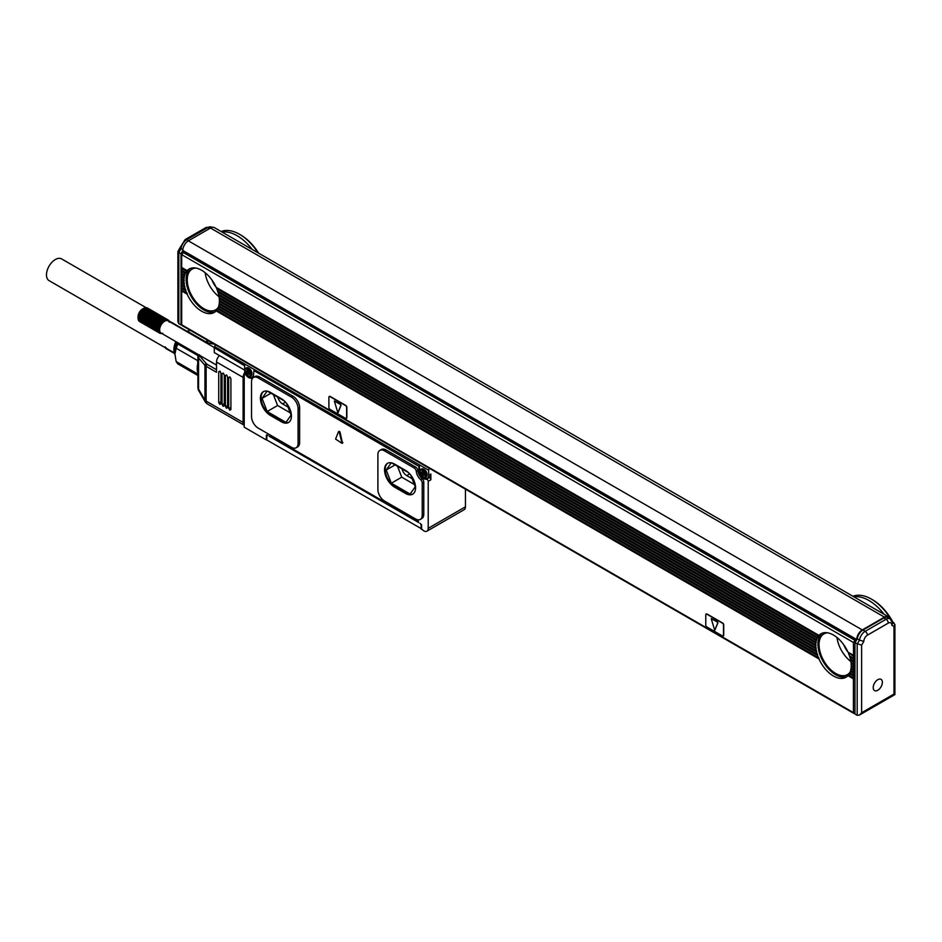 <?xml version="1.0" encoding="UTF-8"?>
<svg xmlns="http://www.w3.org/2000/svg" width="942" height="942" viewBox="0 0 942 942"><rect width="100%" height="100%" fill="white"/><g stroke="black" fill="none" stroke-linecap="round" stroke-linejoin="round"><path stroke-width="1.41" d="M338.461 431.766L335.576 439.066L342.076 443.352L339.285 432.248L338.461 431.766M342.417 442.94L339.956 431.86L338.72 431.613M246.215 374.857L245.933 375.022A6.9 3.98 -120 0 0 252.091 377.872A6.9 3.98 -120 0 0 253.528 374.716L253.963 370.618L418.907 466.361L418.907 470.199A6.9 3.98 -120 0 0 421.486 476.652A6.9 3.98 -120 0 0 426.49 479.266A1.566 0.907 -120 0 1 427.633 479.855A1.566 0.907 -120 0 1 428.21 481.327L428.21 528.309A6.276 3.615 -120 0 1 426.914 531.182A6.276 3.615 -120 0 1 423.782 530.864L421.569 529.074L421.569 524.729L420.014 523.316A1.566 0.907 -120 0 1 421.121 525.236L421.569 524.977M245.933 375.022A1.566 0.907 -120 0 0 244.543 374.374A1.566 0.907 -120 0 0 244.214 375.093L244.214 425.207L207.44 403.988A6.276 3.615 -60 0 1 206.133 401.115L206.133 366.297A1.566 0.907 -60 0 1 207.252 364.377L216.507 369.723M266.822 439.443L265.938 439.737L244.214 427.197L244.214 425.207A6.276 3.615 120 0 1 243.107 422.463L206.133 401.115A6.276 3.615 0 0 1 204.967 400.173L205.144 401.692A6.276 6.276 0 0 0 207.44 403.988M266.256 439.773L266.386 435.133M421.569 528.815L266.822 439.996L266.822 436.158A1.566 0.907 -120 0 1 267.151 435.44A1.566 0.907 -120 0 1 267.94 435.51L266.822 434.874M421.121 529.074L421.121 525.236M420.285 519.431L421.828 518.536A9.408 5.428 -120 0 0 423.782 514.226L423.782 482.139A3.132 1.813 -120 0 0 422.169 478.736A8.466 4.887 -120 0 1 417.848 470.529A3.132 1.813 -120 0 0 415.657 467.044L386.09 449.982A9.408 5.428 -120 0 0 381.392 449.511L379.838 450.406A9.408 5.428 -120 0 0 377.895 454.715L377.895 489.522A9.408 5.428 -120 0 0 384.548 501.05L415.575 518.96A9.408 5.428 -120 0 0 420.285 519.431A9.408 5.428 -120 0 0 422.228 515.121L422.228 483.034A3.132 1.813 -120 0 0 420.615 479.631A8.466 4.887 -120 0 1 416.293 471.424A3.132 1.813 -120 0 0 414.103 467.938L384.548 450.877A9.408 5.428 -120 0 0 379.838 450.406M296.141 447.756L297.684 446.861A9.408 5.428 -120 0 0 299.638 442.552L299.638 407.745A9.408 5.428 -120 0 0 292.986 396.217L259.733 377.024A9.408 5.428 -120 0 0 255.035 376.553L253.48 377.448A9.408 5.428 -120 0 0 251.526 381.757L251.526 416.576A9.408 5.428 -120 0 0 258.179 428.092L291.431 447.285A9.408 5.428 -120 0 0 296.141 447.756A9.408 5.428 -120 0 0 298.084 443.447L298.084 408.64A9.408 5.428 -120 0 0 291.431 397.112L258.179 377.919A9.408 5.428 -120 0 0 253.48 377.448M269.706 436.028L418.236 521.267L418.684 522.551L269.271 436.287L270.154 435.769M428.139 477.735A6.9 3.98 -120 0 0 429.152 477.724L426.49 479.266M418.907 466.361L253.963 370.618M244.826 372.373A6.276 3.615 120 0 0 243.107 377.401L243.107 422.463M426.914 531.182L464.159 509.681A6.276 3.615 -120 0 0 465.454 506.808L428.21 528.309M423.794 477.606A6.276 3.615 60 0 0 424.23 477.877A6.276 3.615 60 0 0 427.362 478.195A6.276 3.615 60 0 0 428.657 475.321L428.657 470.199A1.566 0.907 -60 0 1 429.552 468.433M427.362 478.195L429.576 476.911A6.276 3.615 -120 0 0 430.871 474.038L430.871 479.784A1.566 0.907 -120 0 0 430.294 478.324A1.566 0.907 -120 0 0 429.152 477.724M465.454 489.157L465.454 506.808M272.544 437.147A5.11 2.944 0 0 0 273.321 437.724L416.305 520.278A4.663 2.696 0 0 0 417.271 520.702M419.814 470.706A6.276 3.615 60 0 1 419.791 470.199L419.343 466.102M428.657 470.199L214.729 346.691L214.729 347.963L244.661 365.249L244.661 369.087A6.276 3.615 60 0 0 244.673 369.594M253.528 374.209A6.276 3.615 60 0 1 252.22 377.071A6.276 3.615 60 0 1 249.088 376.765A6.276 3.615 60 0 1 248.664 376.494M424.006 469.387A3.992 2.308 60 0 1 427.044 474.638M248.876 368.263A3.992 2.308 60 0 1 251.914 373.515M198.397 354.616L197.95 355.982A6.276 3.615 0 0 0 197.914 356.359L197.914 387.492A6.276 3.615 0 0 0 198.574 389.105L204.967 400.173L204.967 365.366A6.276 3.615 0 0 0 206.133 366.297L216.507 372.29L216.507 362.046A6.276 3.615 -60 0 1 219.427 355.546M230.908 409.535L230.908 378.814L229.801 376.894L228.694 377.53L228.694 408.251L229.801 410.17L230.908 409.535L229.801 410.17M230.295 377.318A1.566 0.907 180 0 0 228.694 377.53L229.801 376.894M227.587 407.615L227.587 376.894L226.48 374.975L225.374 375.611L225.374 406.332L226.48 408.251L227.587 407.615L226.48 408.251M226.975 375.399A1.566 0.907 180 0 0 225.374 375.611L226.48 374.975M224.267 405.696L224.267 374.975L223.148 373.056L222.041 373.691L222.041 404.412L223.148 406.332L224.267 405.696L223.148 406.332M223.654 373.479A1.566 0.907 180 0 0 222.041 373.691L223.148 373.056M220.934 403.777L220.934 373.056L219.827 371.136L218.721 371.772L218.721 402.493L219.827 404.412L220.934 403.777L219.827 404.412M220.322 371.56A1.566 0.907 180 0 0 218.721 371.772L219.827 371.136M214.729 346.691A1.566 0.907 -60 0 1 215.624 344.913M406.273 493.113L405.602 493.49A14.106 8.148 -120 0 0 412.655 494.197A14.106 8.148 -120 0 0 414.821 482.893A14.106 8.148 -120 0 0 405.602 470.458L394.521 464.053A14.106 8.148 -120 0 0 387.468 463.358A14.106 8.148 -120 0 0 385.302 474.662A14.106 8.148 -120 0 0 394.521 487.096L395.181 486.708L406.273 493.113A14.106 8.148 -120 0 0 412.985 493.985M405.602 493.49L394.521 487.096M282.117 421.439L281.458 421.816A14.106 8.148 -120 0 0 288.511 422.522A14.106 8.148 -120 0 0 290.678 411.218A14.106 8.148 -120 0 0 281.458 398.784L270.378 392.378A14.106 8.148 -120 0 0 263.324 391.684A14.106 8.148 -120 0 0 261.158 402.988A14.106 8.148 -120 0 0 270.378 415.422L271.037 415.033L282.117 421.439A14.106 8.148 -120 0 0 288.841 422.31M281.458 421.816L270.378 415.422M244.673 369.582L244.661 365.249M244.214 365.508L214.729 347.963M244.214 369.853L214.281 352.579L214.281 348.222M387.81 463.181A14.106 8.148 -120 0 0 386.055 474.58A14.106 8.148 -120 0 0 395.181 486.708M263.654 391.507A14.106 8.148 -120 0 0 261.911 402.905A14.106 8.148 -120 0 0 271.037 415.033M197.961 355.782L197.914 356.359A6.276 3.615 0 0 0 198.574 357.984L198.574 389.105A6.276 3.273 150 0 0 198.75 390.624L205.144 401.692M410.665 474.98L415.245 486.778L410.123 494.055L391.33 483.199L386.208 470.011L391.271 462.805M408.545 472.66L391.578 462.875M267.116 391.13L262.064 398.336L267.175 411.524L285.979 422.381L291.102 415.104L286.521 403.306M284.402 400.986L267.434 391.189M208.535 340.827L208.453 340.874A6.276 3.615 -120 0 0 206.722 341.11A6.276 3.615 -120 0 0 206.404 341.334A1.566 1.272 49.5 0 0 205.898 342.652M197.95 355.982L199.504 354.793M414.35 484.471L401.739 477.182L397.524 466.302M391.33 483.199L401.739 477.182M386.208 470.011L395.075 464.889M262.064 398.336L270.931 393.214M267.175 411.524L277.596 405.507L290.207 412.796M273.38 394.627L277.596 405.507M422.228 474.556L422.228 476.216L423.111 476.723L423.276 474.709L425.113 475.58L425.113 474.556L423.676 473.72L423.111 471.094L422.228 470.588L422.063 472.601L420.238 471.73L420.238 472.754L422.228 474.556L423.335 473.908L422.781 472.955L421.675 473.59M247.098 373.444L247.098 375.104L247.981 375.611L248.146 373.597L249.983 374.457L249.983 373.444L248.535 372.608L247.981 369.982L247.098 369.476L246.934 371.489L245.097 370.618L245.097 371.643L247.098 373.444L248.205 372.797L247.652 371.843L246.545 372.479M162.836 333.386L161.494 333.268A7.053 4.074 -60 0 1 161.106 333.091A7.053 4.074 -60 0 1 160.752 332.844A7.053 4.074 -60 0 1 160.446 332.526A7.053 4.074 -60 0 1 160.187 332.161A7.053 4.074 -60 0 1 159.975 331.725A7.053 4.074 -60 0 1 159.81 331.254A7.053 4.074 -60 0 1 159.704 330.724A7.053 4.074 -60 0 1 159.645 330.159A7.053 4.074 -60 0 1 159.645 329.547A7.053 4.074 -60 0 1 159.704 328.923A7.053 4.074 -60 0 1 159.81 328.263A7.053 4.074 -60 0 1 159.975 327.604A7.053 4.074 -60 0 1 160.187 326.933A7.053 4.074 -60 0 1 160.246 326.744A7.053 4.074 -60 0 1 160.446 326.262A7.053 4.074 -60 0 1 160.752 325.591A7.053 4.074 -60 0 1 161.106 324.943A7.053 4.074 -60 0 1 161.494 324.319A7.053 4.074 -60 0 1 161.906 323.718A7.053 4.074 -60 0 1 162.365 323.153A7.053 4.074 -60 0 1 162.836 322.635A7.053 4.074 -60 0 1 163.343 322.164A7.053 4.074 -60 0 1 163.849 321.74A7.053 4.074 -60 0 1 164.367 321.375A7.053 4.074 -60 0 1 164.626 321.222A7.053 4.074 -60 0 1 164.885 321.081A7.053 4.074 -60 0 1 165.403 320.833A7.053 4.074 -60 0 1 165.922 320.669A7.053 4.074 -60 0 1 166.416 320.574A7.053 4.074 -60 0 1 166.887 320.539A7.053 4.074 -60 0 1 167.017 320.539A7.053 4.074 -60 0 1 167.346 320.574A7.053 4.074 -60 0 1 167.77 320.692A7.053 4.074 -60 0 1 168.159 320.869L167.782 319.762L168.5 321.116L168.559 320.304L169.289 322.223M216.507 365.072L161.106 333.091L160.364 333.55L161.494 333.268M197.914 359.974L197.655 360.621L176.142 348.199L174.941 354.18L176.142 361.54L197.655 373.974L197.655 372.738M197.655 362.34L197.655 360.621M412.113 478.689L406.708 475.58L409.711 473.85M401.975 468.869A7.053 4.074 -120 0 0 406.708 475.58M277.831 397.194A7.053 4.074 -120 0 0 282.565 403.906L287.969 407.015M423.276 474.709L424.23 474.427M422.228 476.216L423.111 475.698M423.335 474.674L423.335 473.908M420.238 472.754L421.121 472.248M422.122 472.566L422.781 472.955M422.781 471.93L422.063 472.601M248.146 373.597L249.088 373.315M247.098 375.104L247.981 374.586M248.205 373.562L248.205 372.797M245.097 371.643L245.992 371.136M246.992 371.454L247.652 371.843M160.187 326.933L138.568 314.451L138.827 313.78L160.446 326.262L159.269 326.226L160.187 326.933L159.01 326.98L159.975 327.604L158.798 327.722L159.81 328.263L158.656 328.452L159.704 328.923L158.562 329.17L159.645 329.547L158.562 330.512L159.704 330.724L158.798 331.678L159.975 331.725L159.01 332.185L160.187 332.161L159.269 332.632L160.446 332.526L159.587 333.009L161.106 333.091M138.827 313.78L139.133 313.109L160.752 325.591L159.587 325.485L160.446 326.262M139.133 313.109L139.487 312.461L161.106 324.943L159.952 324.755L160.752 325.591M139.487 312.461L139.875 311.837L161.494 324.319L160.364 324.048L161.106 324.943M139.875 311.837L140.299 311.237L161.906 323.718L160.811 323.365L161.494 324.319M140.299 311.237L140.747 310.672L162.365 323.153L161.306 322.717L161.906 323.718M140.747 310.672L141.229 310.153L162.836 322.635L161.824 322.117L162.365 323.153M146.151 308.211L147.282 307.916L167.782 319.762L167.77 320.692L167.335 319.597L167.346 320.574L166.84 319.515L166.887 320.539L166.334 319.515L166.416 320.574L165.792 319.585L165.922 320.669L164.65 319.962L164.885 321.081L164.073 320.256L163.849 321.74L162.919 321.069L163.343 322.164L162.365 321.563L162.836 322.635M214.729 347.763L168.159 320.869L168.194 319.997M205.803 341.899L187.799 331.502L190.013 330.136M197.997 355.629L177.779 343.96L178.168 342.935M177.779 343.96L176.142 348.199M197.914 375.505L177.779 363.883L176.142 361.54M138.768 314.392L159.269 326.226M139.086 313.651L159.587 325.485M139.451 312.909L159.952 324.755M139.863 312.202L160.364 324.048M140.311 311.519L160.811 323.365M140.794 310.872L161.306 322.717M141.312 310.271L161.824 322.117M164.65 319.962L144.15 308.116L142.748 308.894L141.724 309.683L162.365 321.563M141.229 310.153L141.853 309.718M142.419 309.223L162.919 321.069M142.984 308.788L163.496 320.633M142.748 308.894L143.573 308.423L164.073 320.256M143.796 308.364L144.715 307.893L165.227 319.738M144.303 308.187L145.28 307.74L165.792 319.585M144.797 308.093L145.822 307.669L166.334 319.515M145.833 307.857L166.84 319.515M145.727 308.105L146.822 307.763L167.335 319.597M139.487 320.61L139.863 321.717L160.364 333.55M139.133 320.362L139.451 321.481L159.952 333.315M138.827 320.056L139.086 321.175L159.587 333.009M138.568 319.679L138.768 320.786L159.269 332.632M138.356 319.256L138.509 320.351L159.01 332.185M138.191 318.773L138.297 319.844L158.798 331.678M138.085 318.243L138.144 319.279L158.656 331.113M138.027 317.678L138.05 318.667L158.562 330.512M159.975 327.604L138.356 315.123L138.027 318.019L158.527 329.853M138.05 317.336L158.562 329.17M138.144 316.618L158.656 328.452M138.297 315.888L158.798 327.722M138.568 314.451L138.509 315.134L159.01 326.98M177.426 342.511A16.461 9.502 120 0 0 174.941 352.261L174.941 354.18M166.086 347.739L166.463 348.846L174.482 353.474L166.051 348.611L165.745 347.492M165.427 347.186L165.686 348.305L174.435 353.356M165.168 346.809L165.368 347.928L174.341 353.109M143.573 308.423L142.454 309.058A6.276 3.615 120 0 0 138.027 316.736L138.027 318.019M174.941 354.345A15.673 9.055 -60 0 1 176.083 344.171A15.673 9.055 -60 0 1 176.931 342.229M186.81 331.643A15.673 9.055 -60 0 1 188.388 331.054M174.941 354.616L174.517 353.568A14.224 8.219 -60 0 1 175.2 343.218A14.224 8.219 -60 0 1 175.895 341.628M186.292 331.337A14.224 8.219 -60 0 1 187.505 331.078L188.6 330.925M174.282 352.92L49.066 280.622A12.54 7.242 -60 0 1 47.1 270.731A12.54 7.242 -60 0 1 55.107 259.662A12.54 7.242 -60 0 1 61.607 258.909L146.175 307.728M181.7 324.802L853.417 712.611A1.566 0.907 120 0 0 853.735 713.329L182.018 325.52A1.566 0.907 120 0 1 181.7 324.802L181.7 291.007L187.14 294.151L186.551 292.797A25.081 14.483 -120 0 1 185.704 290.513L185.303 289.253A25.081 14.483 -120 0 1 184.726 287.133L184.479 285.956A25.081 14.483 -120 0 1 184.149 283.978L184.031 282.883A25.081 14.483 -120 0 1 183.925 281.034L184.208 280.174L181.983 278.891L181.7 279.75L183.925 281.034M853.417 712.611L853.417 678.817L847.977 675.685A25.081 14.483 60 0 1 845.998 677.251A25.081 14.483 60 0 1 818.951 658.929L818.362 657.563A25.081 14.483 -120 0 1 817.515 655.279L817.114 654.019A25.081 14.483 -120 0 1 816.537 651.899L816.29 650.734A25.081 14.483 -120 0 1 815.96 648.755L815.843 647.66A25.081 14.483 -120 0 1 815.737 645.8L816.008 644.94L219.38 300.474A25.081 14.483 -120 0 0 219.274 298.626L815.843 643.045A25.081 14.483 -120 0 0 815.737 644.775L816.008 644.94M187.14 294.151A25.081 14.483 60 0 0 214.187 312.473A25.081 14.483 60 0 0 216.165 310.907L818.951 658.929M706.217 614.054A1.566 0.907 60 0 1 706.312 613.984A1.566 0.907 60 0 1 707.101 614.054L722.62 623.015A1.566 0.907 60 0 1 723.727 624.935L723.503 625.064A1.566 0.907 -120 0 0 722.396 623.145L706.877 614.184A1.566 0.907 -120 0 0 706.088 614.113A1.566 0.907 -120 0 0 705.77 614.832L705.77 625.064A1.566 0.907 -120 0 0 706.877 626.983L722.396 635.944A1.566 0.907 -120 0 0 723.173 636.027A1.566 0.907 -120 0 0 723.503 635.308L723.503 625.064M723.279 635.944A1.566 0.907 60 0 0 723.397 635.897A1.566 0.907 60 0 0 723.727 635.179L723.727 624.935M329.347 396.476A1.566 0.907 60 0 1 329.441 396.394A1.566 0.907 60 0 1 330.23 396.476L345.749 405.437A1.566 0.907 60 0 1 346.856 407.356L346.632 407.486A1.566 0.907 -120 0 0 345.526 405.566L330.006 396.606A1.566 0.907 -120 0 0 329.229 396.523A1.566 0.907 -120 0 0 328.899 397.241L328.899 407.486A1.566 0.907 -120 0 0 330.006 409.405L345.526 418.366A1.566 0.907 -120 0 0 346.315 418.436A1.566 0.907 -120 0 0 346.632 417.718L346.632 407.486M346.409 418.366A1.566 0.907 60 0 0 346.526 418.307A1.566 0.907 60 0 0 346.856 417.6L346.856 407.356M190.272 268.482A25.081 14.483 -120 0 0 186.127 279.232A25.081 14.483 -120 0 0 196.36 303.701A25.081 14.483 -120 0 0 215.247 311.755M216.165 310.907L216.742 310.224A25.081 14.483 -120 0 0 217.602 308.917L218.002 308.128A25.081 14.483 -120 0 0 218.568 306.668L218.827 305.785A25.081 14.483 -120 0 0 219.145 304.184L219.274 303.23A25.081 14.483 -120 0 0 219.38 301.499L219.674 300.651M847.977 675.685L848.554 674.99A25.081 14.483 -120 0 0 849.413 673.695L849.814 672.906A25.081 14.483 -120 0 0 850.379 671.434L850.638 670.563A25.081 14.483 -120 0 0 850.956 668.961L851.085 668.008A25.081 14.483 -120 0 0 851.191 666.277L851.486 665.417L853.699 666.701L853.417 642.456L855.63 639.653L855.63 641.702M822.083 633.248A25.081 14.483 -120 0 0 817.939 644.01A25.081 14.483 -120 0 0 828.171 668.467A25.081 14.483 -120 0 0 847.058 676.521M848.459 675.296L853.417 678.817M851.486 665.782L853.699 666.701M853.699 667.066L853.699 678.322M853.735 713.329A1.566 0.907 120 0 0 854.524 713.247L854.959 713M186.551 292.797L181.7 289.983L181.7 288.193L185.704 290.513M185.715 289.488L181.983 287.334L181.7 288.193M185.303 289.253L181.7 287.169L181.7 285.379L184.726 287.133M184.844 286.168L181.983 284.519L181.7 285.379M184.479 285.956L181.7 284.354L181.7 282.565L184.149 283.978M184.349 283.071L181.983 281.705L181.7 282.565M184.031 282.883L181.7 281.54L181.7 279.75M183.925 280.01L181.7 278.726L181.7 276.936L184.031 278.279A25.081 14.483 -120 0 0 183.925 280.01L184.208 280.174M181.983 276.442L184.349 277.796L181.983 276.077L181.7 276.936M184.149 277.325L181.7 275.912L181.7 274.122L184.479 275.723A25.081 14.483 -120 0 0 184.149 277.325L181.983 276.077M181.983 273.616L184.844 275.264L181.983 273.262L181.7 274.122M184.726 274.84L181.7 273.098L181.7 271.296L185.303 273.38A25.081 14.483 -120 0 0 184.726 274.84L181.983 273.262M181.983 270.801L185.715 272.956L181.983 270.448L181.7 271.296M185.704 272.591L181.7 270.272L181.7 268.482L186.551 271.284A25.081 14.483 -120 0 0 185.704 272.591L181.983 270.448M181.983 267.987L187.234 270.66L181.983 267.622L181.7 268.482M219.274 298.626L219.145 297.531A25.081 14.483 -120 0 0 218.827 295.553L218.568 294.375A25.081 14.483 -120 0 0 218.002 292.255L217.602 291.007A25.081 14.483 -120 0 0 216.742 288.723L216.165 287.357A25.081 14.483 -120 0 0 189.106 269.035A25.081 14.483 -120 0 0 187.14 270.601L181.7 267.457L181.7 254.646L853.417 642.456M855.63 639.653L183.914 251.844L181.7 254.646M187.022 293.056L181.983 290.148L181.7 291.007M187.14 270.601L181.983 267.622M195.736 268.034A23.515 13.577 -120 0 0 192.109 269.118A23.515 13.577 -120 0 0 187.246 279.88A23.515 13.577 -120 0 0 197.502 303.536A23.515 13.577 -120 0 0 215.624 309.836A23.515 13.577 -120 0 0 218.367 307.233M219.38 301.499L815.737 645.8M219.274 303.23L815.843 647.66M219.521 303.383L816.161 647.849L219.521 303.383M219.145 304.184L815.96 648.755M218.827 305.785L816.29 650.734M219.027 305.915L816.655 650.946L219.027 305.915M218.568 306.668L816.537 651.899M218.002 308.128L817.114 654.019M218.167 308.222L817.526 654.266L218.167 308.222M217.602 308.917L817.515 655.279M216.742 310.224L818.362 657.563M216.848 310.283L818.833 657.834L216.848 310.283M851.191 666.277L853.417 667.56M851.085 668.008L853.417 669.35M851.332 668.149L853.699 669.515L851.332 668.149M850.956 668.961L853.417 670.374M850.638 670.563L853.417 672.164M850.838 670.68L853.699 672.329L850.838 670.68M850.379 671.434L853.417 673.189M849.814 672.906L853.417 674.978M849.978 673L853.699 675.143L849.978 673M849.413 673.695L853.417 676.003M848.554 674.99L853.417 677.804M848.66 675.061L853.699 677.969L848.66 675.061M848.153 652.229A15.673 9.055 -120 0 0 848.671 652.841L853.699 655.432M853.699 655.797L848.66 652.888L853.417 656.291M851.486 665.417L851.191 665.252A25.081 14.483 -120 0 0 851.085 663.404L850.956 662.308A25.081 14.483 -120 0 0 850.638 660.318L850.379 659.153A25.081 14.483 -120 0 0 849.814 657.033L849.413 655.773A25.081 14.483 -120 0 0 848.554 653.489M853.405 663.71L850.956 662.308M219.521 298.108L815.843 643.045M816.161 642.574L815.96 642.103A25.081 14.483 -120 0 1 816.29 640.489L816.537 639.618A25.081 14.483 -120 0 1 817.114 638.158L817.515 637.357A25.081 14.483 -120 0 1 818.362 636.062L818.951 635.379A25.081 14.483 -120 0 1 820.918 633.813A25.081 14.483 -120 0 1 847.977 652.135L848.459 652.406M827.547 632.812A23.515 13.577 -120 0 0 823.92 633.884A23.515 13.577 -120 0 0 819.045 644.646A23.515 13.577 -120 0 0 829.313 668.314A23.515 13.577 -120 0 0 847.435 674.613A23.515 13.577 -120 0 0 850.179 672.011M849.413 655.773L853.417 658.093M849.837 656.021L853.699 658.258L849.837 656.021M849.814 657.033L853.417 659.117M850.379 659.153L853.417 660.907M850.756 659.365L853.699 661.072L850.756 659.365M850.638 660.318L853.417 661.932M851.297 662.497L853.699 663.886L851.297 662.497M851.085 663.404L853.417 664.746M851.191 665.252L853.417 666.536M181.7 324.543L181.029 324.931L181.029 253.763L182.807 250.442A7.842 4.522 120 0 1 188.353 240.834L862.283 629.927A7.842 4.522 120 0 0 856.737 639.524L857.267 638.876A8.148 4.71 120 0 1 862.943 630.057L883.855 617.987A8.148 4.71 120 0 1 887.929 617.587L890.143 618.859A8.148 4.71 120 0 0 886.069 619.271L865.168 631.34A8.148 4.71 120 0 0 859.481 640.16L857.267 638.876M182.807 250.69L182.807 252.727M183.019 252.362L854.735 640.171M216.165 287.357L818.951 635.379M847.977 652.135L853.417 655.267M714.813 630.245L717.934 622.792L717.298 621.991L717.71 622.921L714.731 630.351L711.222 618.635L717.298 621.991M717.521 621.861L711.351 618.611M338.178 412.514L341.063 405.213L340.427 404.412L340.839 405.343L337.86 412.761L334.351 401.057L340.427 404.412M340.651 404.283L334.481 401.021M216.648 287.64L819.045 635.426L216.648 287.64M216.742 288.723L818.362 636.062M217.602 291.007L817.515 637.357M218.026 291.243L817.668 637.451L218.026 291.243M218.002 292.255L817.114 638.158M218.568 294.375L816.537 639.618M218.944 294.599L816.738 639.736L218.944 294.599M218.827 295.553L816.29 640.489M219.145 297.531L815.96 642.103M219.486 297.719L816.208 642.232L219.486 297.719M219.38 300.474L815.737 644.775M205.179 272.721A23.515 13.577 -120 0 0 219.027 296.718M836.991 637.498A23.515 13.577 -120 0 0 850.838 661.496M893.982 622.886L892.521 622.05L894.9 624.475L893.982 626.512L893.982 694.054L861.612 712.741L859.398 715.084L857.185 715.296L854.959 714.024L854.959 642.856L856.737 639.783M222.018 232.026A40.129 23.173 60 0 1 252.22 249.465M221.135 231.52A40.129 23.173 60 0 1 239.562 234.311A40.129 23.173 60 0 1 257.978 252.797M888.365 616.739L214.435 227.646A7.842 4.522 120 0 0 210.513 228.035L884.444 617.128A7.842 4.522 120 0 1 888.365 616.739A7.842 4.522 120 0 1 889.766 618.647M853.829 596.804A40.129 23.173 60 0 1 884.032 614.243M852.946 596.298A40.129 23.173 60 0 1 871.374 599.088A40.129 23.173 60 0 1 890.955 619.459M862.283 629.927L884.444 617.128M188.353 240.834L210.513 228.035M212.009 280.115A15.673 9.055 -120 0 0 216.048 287.098M216.342 287.463A15.673 9.055 -120 0 0 216.86 288.064M843.82 644.893A15.673 9.055 -120 0 0 847.859 651.876M861.612 712.741L861.612 645.199L854.959 642.856M178.815 250.984L178.815 252.491L181.029 253.763M180.97 247.263L181.029 248.641L182.842 249.689M180.087 247.64L177.897 251.514L177.897 321.622L178.815 323.648L181.029 324.931M239.562 234.311L240.669 234.947A38.563 22.267 60 0 1 258.673 253.198M871.374 599.088L872.48 599.724A38.563 22.267 60 0 1 892.992 622.321M861.612 645.199L863.838 641.361L859.481 640.16L857.185 644.14L857.185 715.296M180.11 247.593L185.162 239.574A3.132 1.813 60 0 1 186.728 239.727L188.506 240.752M893.982 626.512L891.827 625.264L892.71 623.051L890.143 618.859M881.818 685.175A6.476 3.744 120 0 0 881.041 679.359A6.476 3.744 120 0 0 873.776 684.752A6.476 3.744 120 0 0 874.553 690.58A6.476 3.744 120 0 0 881.818 685.175M339.956 431.86L339.285 432.248M342.841 442.493L342.17 442.87M419.791 469.681L418.907 470.199M428.657 475.321L430.871 474.038M430.871 479.784L428.21 481.327M386.09 449.982L384.548 450.877M415.657 467.044L414.103 467.938M417.848 470.529L416.293 471.424M422.169 478.736L420.615 479.631M423.782 482.139L422.228 483.034M423.782 514.226L422.228 515.121M259.733 377.024L258.179 377.919M292.986 396.217L291.431 397.112M299.638 407.745L298.084 408.64M299.638 442.552L298.084 443.447M243.107 377.401L216.507 362.046M421.156 469.246A4.628 2.673 60 0 1 421.474 469.01A4.628 2.673 60 0 1 425.737 471.13A4.628 2.673 60 0 1 426.655 476.487A4.628 2.673 60 0 1 426.09 477.017A4.628 2.673 60 0 1 425.737 477.17M246.027 368.134A4.628 2.673 60 0 1 246.333 367.898A4.628 2.673 60 0 1 250.607 370.006A4.628 2.673 60 0 1 251.514 375.375A4.628 2.673 60 0 1 250.961 375.905A4.628 2.673 60 0 1 250.607 376.058M228.694 408.251A1.566 0.907 180 0 1 230.908 408.251M225.374 406.332A1.566 0.907 180 0 1 227.587 406.332M222.041 404.412A1.566 0.907 180 0 1 224.267 404.412M218.721 402.493A1.566 0.907 180 0 1 220.934 402.493M420.25 469.928A4.628 2.673 60 0 1 420.803 469.399A4.628 2.673 60 0 1 425.077 471.506A4.628 2.673 60 0 1 425.984 476.864A4.628 2.673 60 0 1 425.431 477.406A4.628 2.673 60 0 1 422.887 477.029M245.108 368.817A4.628 2.673 60 0 1 245.674 368.287A4.628 2.673 60 0 1 249.948 370.394A4.628 2.673 60 0 1 250.855 375.752A4.628 2.673 60 0 1 250.289 376.294A4.628 2.673 60 0 1 247.758 375.917M208.7 340.922L208.453 340.874A1.566 1.142 100.9 0 0 207.687 342.923L214.423 344.219M207.687 342.923A4.698 2.72 -120 0 0 206.545 343.029M199.492 355.252A4.698 2.72 0 0 0 199.975 356.3L206.369 363.683A4.698 2.72 0 0 0 207.252 364.377M199.975 356.3A1.566 1.142 -40.9 0 0 198.574 357.984L204.967 365.366A1.566 1.142 -40.9 0 1 206.369 363.683M425.148 476.652A3.992 2.308 60 0 1 421.321 475.734A3.992 2.308 60 0 1 420.191 470.659A3.992 2.308 60 0 1 424.03 471.577A3.992 2.308 60 0 1 425.148 476.652M250.019 375.54A3.992 2.308 60 0 1 246.18 374.622A3.992 2.308 60 0 1 245.061 369.547A3.992 2.308 60 0 1 248.9 370.465A3.992 2.308 60 0 1 250.019 375.54M197.914 373.02A20.383 11.763 -60 0 1 197.914 362.811M423.676 474.744L424.559 474.226M423.111 471.73L422.228 472.248M248.535 373.633L249.418 373.114M247.981 370.618L247.098 371.136M285.567 402.175L282.565 403.906M216.648 310.53L819.045 658.317M181.983 290.513L187.234 293.539M181.983 287.699L185.857 289.936M181.983 284.884L184.926 286.58M181.983 282.07L184.397 283.46M181.983 279.256L184.208 280.528M219.674 301.004L816.008 645.305M219.486 303.713L816.208 648.226M218.944 306.221L816.738 651.358M218.026 308.505L817.668 654.702M851.297 668.49L853.699 669.88M850.756 670.998L853.699 672.694M849.837 673.283L853.699 675.508M849.978 656.468L853.699 658.611M850.838 659.777L853.699 661.425M851.332 662.885L853.699 664.251M182.807 250.442L856.737 639.524M216.848 288.122L818.833 635.673M218.167 291.69L817.526 637.734M219.027 295.011L816.655 640.042M178.815 323.648L178.815 252.491L181.029 248.641A8.148 4.71 120 0 1 186.728 239.727L207.699 227.611L209.477 228.635M862.943 630.057L865.168 631.34A3.132 1.813 60 0 1 867.382 635.179A5.016 2.897 120 0 0 863.838 641.361M891.827 625.264A5.016 2.897 120 0 0 888.282 623.109A3.132 1.813 -120 0 0 886.069 619.271L883.855 617.987M211.785 227.21A8.148 4.71 120 0 0 207.699 227.611A3.132 1.813 60 0 0 206.133 227.458L212.091 227.399M888.282 623.109L867.382 635.179M339.226 431.259L338.567 431.648M244.543 374.374L245.485 373.821M342.735 442.964L342.076 443.352M270.33 435.875L269.577 436.311M252.22 377.071L253.221 376.506M426.785 476.358L425.431 477.406C421.557 477.382 419.791 474.933 420.108 470.058L421.474 469.01C425.337 469.034 427.103 471.471 426.785 476.358M251.655 375.246L250.289 376.294C246.427 376.27 244.661 373.821 244.979 368.946L246.333 367.898C250.207 367.922 251.973 370.359 251.655 375.246M207.876 340.439L205.45 342.405M197.914 387.492A6.276 6.276 0 0 0 198.75 390.624M197.914 361.387L197.914 373.421M247.981 370.889L246.934 371.489M187.093 331.796L189.342 330.501M186.822 331.195L168.901 320.857M894.9 624.475L894.9 694.584L859.398 715.084M185.162 239.574L206.133 227.458"/></g></svg>
